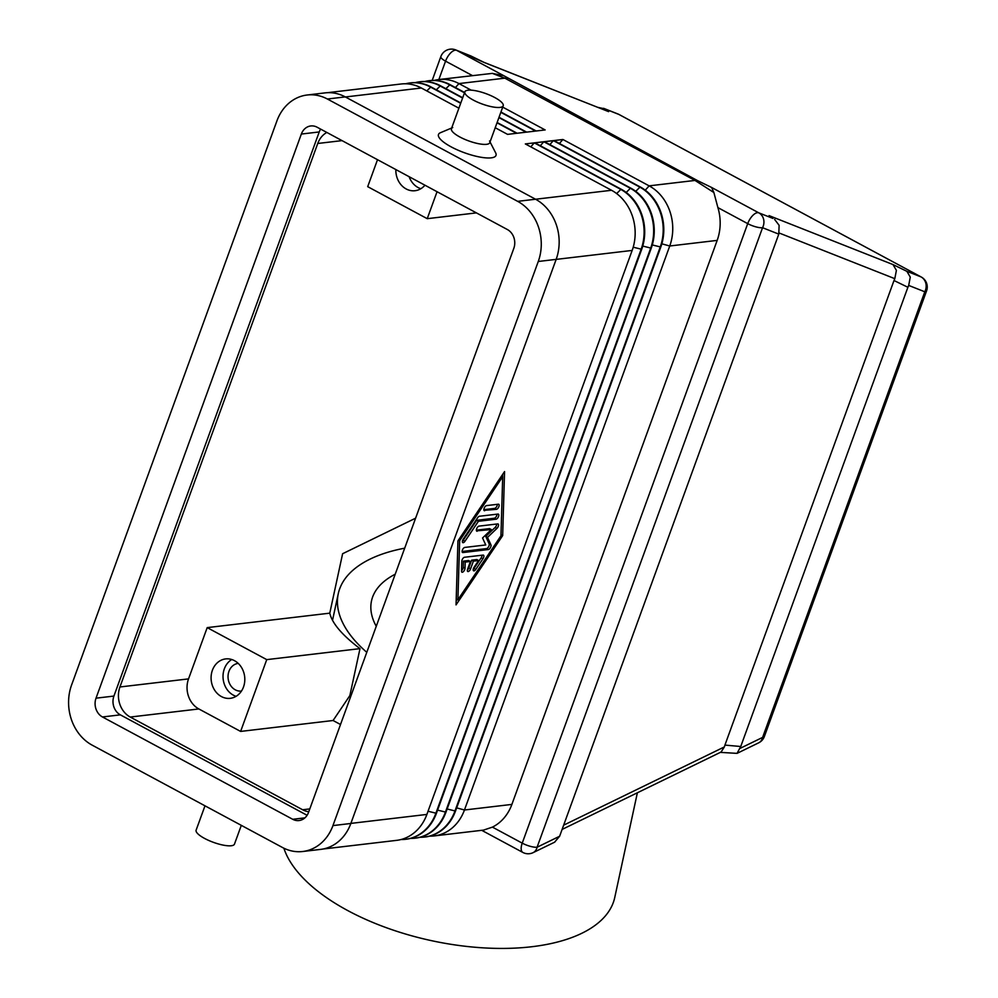 <?xml version="1.0" encoding="UTF-8"?>
<svg xmlns="http://www.w3.org/2000/svg" width="998" height="998" viewBox="0 0 998 998"><rect width="100%" height="100%" fill="white"/><g stroke="black" fill="none" stroke-linecap="round" stroke-linejoin="round"><path stroke-width="1.5" d="M204.989 805.823L196.119 830.174A20.409 5.526 20 0 0 204.565 838.42A20.409 5.526 20 0 0 234.468 844.133L241.304 825.358M464.856 91.828L451.42 128.742A20.409 5.526 20 0 0 459.853 136.988A20.409 5.526 20 0 0 489.769 142.702L503.204 105.788A20.409 5.526 20 0 0 494.771 97.542A20.409 5.526 20 0 0 464.856 91.828A20.409 5.526 20 0 0 473.289 100.074A20.409 5.526 20 0 0 503.204 105.788M489.531 140.968L495.632 152.806A30.601 8.283 -160 0 1 483.144 157.584A30.601 8.283 -160 0 1 451.133 146.856A30.601 8.283 -160 0 1 440.43 132.722L452.73 127.569M772.951 218.425L769.059 215.618L772.951 218.425L758.792 212.836L711.599 187.462L713.882 192.539L717.899 207.609L747.714 223.639A11.34 3.069 20 0 0 755.736 226.82A11.34 3.069 20 0 0 762.559 227.719A11.34 10.08 -68.4 0 0 763.582 219.173A11.34 10.08 -68.4 0 0 758.792 212.836A11.34 5.165 118.3 0 0 752.979 215.256A11.34 5.165 118.3 0 0 747.714 223.639L522.228 843.148A11.34 5.165 118.3 0 0 521.592 850.982A11.34 5.165 118.3 0 0 522.827 852.429A11.34 11.34 0 0 0 533.157 852.629A11.34 8.533 -116 0 0 537.086 847.227A11.34 3.069 -160 0 1 530.262 846.316A11.34 3.069 -160 0 1 522.228 843.148L492.426 827.117A45.347 38.448 -96.7 0 0 511.887 804.413L717.175 240.393A45.347 38.448 -96.7 0 0 717.899 207.609M711.599 187.462L697.789 180.75L503.828 75.723L492.313 73.378L438.708 79.566A45.347 38.448 -96.7 0 0 434.267 80.401M554.589 842.2L559.629 836.237L778.789 234.131L779.114 225.311L774.635 219.46M779.164 233.008L894.807 278.679L896.404 270.358L892.998 264.57L769.059 215.618M894.807 278.679L894.008 280.525L907.893 287.274L908.691 285.428L924.797 291.79A11.34 3.069 20 0 0 926.568 290.892L764.368 736.512A11.34 3.069 -160 0 1 762.609 737.41A11.34 8.533 64 0 1 758.68 742.824A11.34 8.533 64 0 1 758.517 742.899M503.828 75.723L456.635 50.337L484.679 62.687L608.618 111.639L604.726 108.832L618.872 114.421L921.029 276.908L906.87 271.319L910.276 277.107L908.691 285.428M720.356 752.38L737.048 753.365L740.741 746.504L724.922 745.094L724.386 746.916L563.658 825.171M721.092 752.018L724.386 746.916M697.789 180.75A22.667 10.329 118.3 0 0 696.479 180.426A22.667 10.329 118.3 0 0 695.02 180.438L713.882 192.539M424.936 185.204A19.835 16.829 83.3 0 1 415.031 190.718A19.835 16.829 83.3 0 1 406.174 188.959A19.835 16.829 83.3 0 1 395.844 169.56M420.844 188.709A19.835 16.829 83.3 0 1 418.112 187.549A19.835 16.829 83.3 0 1 409.13 176.708M241.479 691.065A13.935 11.814 83.3 0 1 235.291 689.83A13.935 11.814 83.3 0 1 228.13 674.91A13.935 11.814 83.3 0 1 238.21 663.383M221.419 696.567A19.835 16.829 83.3 0 1 211.227 675.309A19.835 16.829 83.3 0 1 225.623 658.917A19.835 16.829 83.3 0 1 234.48 660.676A19.835 16.829 83.3 0 1 244.672 681.933A19.835 16.829 83.3 0 1 230.276 698.326A19.835 16.829 83.3 0 1 221.419 696.567M236.089 696.317A19.835 16.829 83.3 0 1 233.345 695.157A19.835 16.829 83.3 0 1 223.041 677.505A19.835 16.829 83.3 0 1 231.748 659.516M404.689 548.189A164.371 78.218 12.2 0 0 338.272 593.698A164.371 78.218 12.2 0 0 366.79 652.33M283.869 848.213A170.034 80.913 12.2 0 0 347.828 910.613A170.034 80.913 12.2 0 0 515.242 948.1A170.034 80.913 12.2 0 0 614.756 897.476L637.373 792.786M395.22 574.212A130.364 62.026 12.2 0 0 371.506 600.883A130.364 62.026 12.2 0 0 376.258 626.295M350.597 696.816L349.849 695.606L359.991 648.638C342.189 635.152 332.109 623.326 329.777 613.159L342.613 553.728L415.605 518.187M240.618 731.422L266.74 659.628L207.197 627.617L188.535 678.89A22.667 19.224 -96.7 0 0 198.852 708.954L240.618 731.422L333.083 720.506L349.849 695.606M333.083 720.506L340.518 724.511M266.74 659.628L359.991 648.638M377.506 159.692L367.701 186.663L427.231 218.674L437.049 191.716M308.756 811.748A22.667 19.224 83.3 0 1 302.644 809.765L130.239 717.051A22.667 19.224 83.3 0 1 119.935 686.973L317.751 143.475A22.667 19.224 83.3 0 1 326.845 132.447M207.197 627.617L329.777 613.159M476.408 212.886L427.231 218.674M492.313 73.378L504.838 78.168L695.02 180.438L649.124 185.853L562.922 139.495L553.977 140.556L640.18 186.913A45.347 38.448 83.3 0 1 660.801 247.042L455.512 811.062A45.347 38.448 83.3 0 1 425.273 836.973A45.347 38.448 83.3 0 1 424.973 836.998M470.794 55.938L455.687 49.9A11.34 11.34 0 0 0 440.866 56.562A11.34 3.069 20 0 0 441.016 57.56A11.34 3.069 20 0 0 445.557 61.152A11.34 5.165 -61.7 0 1 450.822 52.757A11.34 5.165 -61.7 0 1 456.635 50.337A11.34 10.08 -68.4 0 0 455.687 49.9M484.679 62.687L483.943 62.338M608.618 111.639L484.117 62.4M604.726 108.832L598.126 107.422M429.714 836.137A45.347 38.448 -96.7 0 0 434.23 835.912L483.568 830.099L492.426 827.117M724.922 745.094L894.008 280.525M907.893 287.274L740.741 746.504M464.482 557.271L483.057 555.088A2.832 1.297 -61.7 0 1 483.469 555.15A2.832 1.297 -61.7 0 1 482.945 558.78L475.772 569.434A2.832 1.297 -61.7 0 1 473.601 570.806A2.832 1.297 -61.7 0 1 474.125 567.176L478.603 560.514L473.401 561.125L470.594 568.823A2.832 1.297 -61.7 0 1 467.763 571.492A2.832 1.297 -61.7 0 1 467.613 569.172L470.407 561.487L465.205 562.099L465.018 568.249A2.832 1.297 -61.7 0 1 463.833 571.155A2.832 1.297 -61.7 0 1 461.924 572.178A2.832 1.297 -61.7 0 1 461.5 571.118L461.8 561.275A2.832 1.297 -61.7 0 1 464.482 557.271M461.513 570.781A2.832 1.297 118.3 0 0 463.247 567.301L463.421 561.138L468.636 560.527L470.407 561.487M465.205 562.099L463.421 561.138M467.376 570.083A2.832 1.297 118.3 0 0 468.823 567.862L471.617 560.177L476.832 559.554L478.603 560.514M473.401 561.125L471.617 560.177M473.227 569.384A2.832 1.297 118.3 0 0 474 568.486L481.173 557.82A2.832 1.297 118.3 0 0 482.109 555.2M484.666 510.726A2.832 1.297 -61.7 0 1 484.255 510.664A2.832 1.297 -61.7 0 1 484.267 507.945A2.832 1.297 -61.7 0 1 486.525 505.599L498.339 504.215A2.832 1.297 -61.7 0 1 498.751 504.277A2.832 1.297 -61.7 0 1 498.738 506.996A2.832 1.297 -61.7 0 1 496.468 509.342L483.968 510.352M483.83 509.666L494.696 508.381A2.832 1.297 118.3 0 0 496.48 506.909A2.832 1.297 118.3 0 0 497.391 504.314M459.666 540.667L457.907 599.761L500.946 535.801L502.693 476.707L459.666 540.667L458.494 540.043M502.693 476.707L501.532 476.083M457.907 599.761L456.223 598.85M457.945 540.866L504.564 471.567L502.668 535.589L456.036 604.888L457.945 540.866M456.148 601.133L457.296 599.436M502.668 535.589L500.971 534.691M502.605 476.657L502.68 474.374M477.655 517.688A2.832 1.297 -61.7 0 1 479.414 516.253L497.99 514.07A2.832 1.297 -61.7 0 1 498.389 514.132A2.832 1.297 -61.7 0 1 498.376 516.852A2.832 1.297 -61.7 0 1 496.118 519.197L478.416 521.28L464.968 541.265A2.832 1.297 -61.7 0 1 462.798 542.638A2.832 1.297 -61.7 0 1 463.309 539.007L477.655 517.688M462.411 541.215A2.832 1.297 118.3 0 0 463.184 540.317L476.632 520.32L494.347 518.236A2.832 1.297 118.3 0 0 496.118 516.764A2.832 1.297 118.3 0 0 497.029 514.182M478.416 521.28L476.632 520.32M477.194 531.235A2.832 1.297 -61.7 0 1 476.782 531.173A2.832 1.297 -61.7 0 1 476.795 528.453A2.832 1.297 -61.7 0 1 479.065 526.108L497.69 523.913A2.832 1.297 -61.7 0 1 498.102 523.987A2.832 1.297 -61.7 0 1 498.389 525.884A2.832 1.297 -61.7 0 1 496.904 528.429L487.523 537.386L490.929 544.833A2.832 1.297 -61.7 0 1 490.417 547.628A2.832 1.297 -61.7 0 1 488.359 549.549L462.91 552.555A2.832 1.297 -61.7 0 1 462.498 552.48A2.832 1.297 -61.7 0 1 462.511 549.773A2.832 1.297 -61.7 0 1 464.781 547.428L485.739 544.958L482.545 537.972L491.34 529.576L476.508 530.861M476.37 530.175L489.556 528.616L491.34 529.576M462.086 551.482L486.587 548.601A2.832 1.297 118.3 0 0 488.633 546.667A2.832 1.297 118.3 0 0 489.157 543.873L485.752 536.425L495.12 527.468A2.832 1.297 118.3 0 0 496.742 524.025M487.523 537.386L485.752 536.425M401.084 839.505A45.347 38.448 -96.7 0 0 405.587 839.293A45.347 38.448 -96.7 0 0 435.827 813.382L641.103 249.363A45.347 38.448 -96.7 0 0 620.494 189.233L534.292 142.876L525.335 143.924L611.537 190.281A45.347 38.448 83.3 0 1 632.158 250.423L426.882 814.43A45.347 38.448 83.3 0 1 396.643 840.353L322.828 849.049M471.181 90.157L458.943 83.583A45.347 38.448 -96.7 0 0 438.708 79.566M500.934 112.026L536.2 130.988L545.145 129.94L502.718 107.123M429.464 80.663A45.347 38.448 83.3 0 1 429.751 80.626A45.347 38.448 83.3 0 1 449.998 84.63L464.619 92.49M464.494 92.826L449.399 84.705A45.347 38.448 -96.7 0 0 429.165 80.688A45.347 38.448 -96.7 0 0 424.724 81.524M499.025 117.265L526.657 132.123L535.602 131.062L500.821 112.35M419.909 81.786A45.347 38.448 83.3 0 1 420.208 81.749A45.347 38.448 83.3 0 1 440.455 85.753L462.71 97.729M462.598 98.053L439.856 85.828A45.347 38.448 -96.7 0 0 419.622 81.811A45.347 38.448 -96.7 0 0 415.18 82.659M497.129 122.492L517.114 133.245L526.058 132.185L498.913 117.589M410.365 82.909A45.347 38.448 83.3 0 1 410.665 82.871A45.347 38.448 83.3 0 1 430.911 86.888L460.802 102.969M460.689 103.293L430.313 86.951A45.347 38.448 -96.7 0 0 410.066 82.946A45.347 38.448 -96.7 0 0 405.637 83.782M495.22 127.732L507.57 134.368L516.515 133.308L497.004 122.816M327.282 92.714L401.121 83.994A45.347 38.448 83.3 0 1 421.368 88.011L458.905 108.196M434.23 835.912A45.347 38.448 -96.7 0 0 464.457 810.002L669.745 245.995A45.347 38.448 -96.7 0 0 649.124 185.853L645.282 190.194M559.404 143.475L562.922 139.495M410.627 838.382A45.347 38.448 -96.7 0 0 415.131 838.17A45.347 38.448 -96.7 0 0 445.37 812.247L650.659 248.24A45.347 38.448 -96.7 0 0 630.037 188.111L543.835 141.741L534.891 142.801L621.093 189.158A45.347 38.448 83.3 0 1 641.702 249.3L436.425 813.308A45.347 38.448 83.3 0 1 406.186 839.218A45.347 38.448 83.3 0 1 405.887 839.256M420.17 837.26A45.347 38.448 -96.7 0 0 424.674 837.035A45.347 38.448 -96.7 0 0 454.913 811.125L660.202 247.117A45.347 38.448 -96.7 0 0 639.581 186.975L553.379 140.618L544.434 141.679L630.636 188.036A45.347 38.448 83.3 0 1 651.245 248.165L445.969 812.185A45.347 38.448 83.3 0 1 415.729 838.095A45.347 38.448 83.3 0 1 415.43 838.133M549.861 144.598L553.379 140.618M540.317 145.72L543.835 141.741M530.774 146.843L534.292 142.876M302.706 851.506L320.608 849.398A45.347 38.448 -96.7 0 0 350.847 823.475L556.16 259.368A45.347 38.448 -96.7 0 0 535.539 199.226L345.271 96.906A45.347 38.448 -96.7 0 0 325.036 92.889L307.135 95.01A45.347 38.448 -96.7 0 0 276.908 120.92L71.582 685.027A45.347 38.448 -96.7 0 0 92.203 745.169L282.471 847.489A45.347 38.448 -96.7 0 0 302.706 851.506A45.347 38.448 -96.7 0 0 332.945 825.596L538.271 261.476A45.347 38.448 -96.7 0 0 517.65 201.347L327.381 99.014A45.347 38.448 -96.7 0 0 307.135 95.01M320.645 129.116A14.172 12.013 -96.7 0 0 319.235 131.948L113.922 696.068A14.172 12.013 -96.7 0 0 120.359 714.855L307.097 815.291M292.726 819.296L102.457 716.963A14.172 12.013 83.3 0 1 96.02 698.176L301.346 134.056A14.172 12.013 83.3 0 1 310.79 125.96A14.172 12.013 83.3 0 1 317.115 127.22L507.383 229.54A14.172 12.013 83.3 0 1 513.82 248.34L308.507 812.447A14.172 12.013 83.3 0 1 299.051 820.543A14.172 12.013 83.3 0 1 292.726 819.296L304.914 817.861M559.629 836.237L537.086 847.227L762.559 227.719L778.789 234.131M921.678 277.294A11.34 5.165 118.3 0 0 921.279 277.032A11.34 5.165 118.3 0 0 921.029 276.908A11.34 10.08 111.6 0 1 925.82 283.245A11.34 10.08 111.6 0 1 924.797 291.79L762.609 737.41L740.217 748.313M926.568 290.892A11.34 11.34 0 0 0 921.279 277.032L619.122 114.533A11.34 11.34 0 0 0 617.924 113.972A11.34 10.08 111.6 0 1 618.872 114.421A11.34 5.165 -61.7 0 1 619.122 114.533A11.34 5.165 -61.7 0 1 619.359 114.683M532.994 852.716A11.34 8.533 -116 0 0 533.157 852.629L554.801 842.1M507.608 78.468A22.667 10.329 118.3 0 0 506.298 78.156A22.667 10.329 118.3 0 0 504.838 78.168L458.943 83.583L455.425 87.55M317.751 143.475L342.027 140.618M119.935 686.973L188.535 678.89M302.644 809.765L309.792 808.916M130.239 717.051L198.852 708.954M906.87 271.319L892.998 264.57M438.858 79.553L445.557 61.152L472.416 75.586M465.018 568.249L463.247 567.301M470.594 568.823L468.823 567.862M475.772 569.434L474 568.486M482.945 558.78L481.173 557.82M496.468 509.342L494.696 508.381M464.968 541.265L463.184 540.317M496.118 519.197L494.347 518.236M462.91 552.555L462.224 552.181M488.359 549.549L486.587 548.601M490.929 544.833L489.157 543.873M496.904 528.429L495.12 527.468M556.16 259.393L632.158 250.423M350.872 823.4L426.882 814.43M445.881 88.672L449.998 84.63M436.338 89.808L440.455 85.753M426.795 90.93L430.911 86.888M345.395 96.968L421.368 88.011M511.887 804.413L464.457 810.002L456.672 807.869M717.175 240.393L669.745 245.995L661.836 243.824M517.65 201.347L611.537 190.281M616.652 193.575L621.093 189.158M626.195 192.452L630.636 188.036M635.738 191.317L640.18 186.913M447.129 808.991L455.512 811.062M652.293 244.947L660.801 247.042M642.749 246.069L651.245 248.165M445.969 812.185L437.586 810.114M428.042 811.237L436.425 813.308M633.206 247.192L641.702 249.3M102.457 716.963L120.359 714.855M301.346 134.056L319.235 131.948M96.02 698.176L113.922 696.068M327.381 99.014L345.271 96.906M332.945 825.596L350.847 823.475M538.271 261.476L556.16 259.368M481.71 830.311L522.827 852.429M440.866 56.562L432.184 80.426M764.368 736.512A11.34 11.34 0 0 1 758.68 742.824L737.048 753.365M721.217 751.956L562.111 829.425M332.521 620.332L338.272 593.698M484.317 62.5L470.432 55.751M617.924 113.972L603.565 108.308"/></g></svg>
